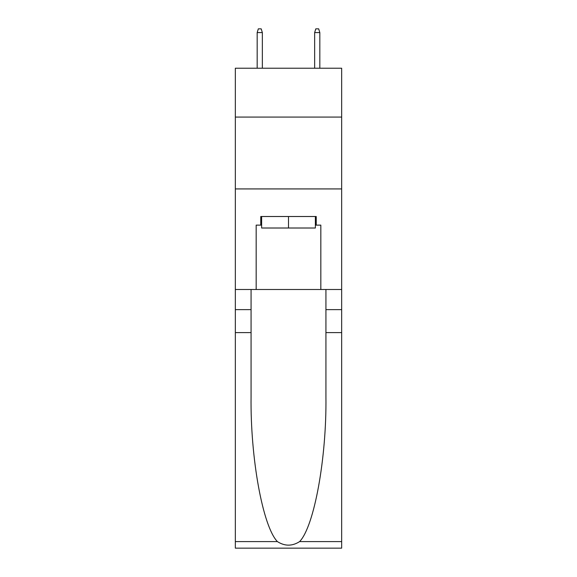 <?xml version="1.0" encoding="UTF-8"?>
<svg xmlns="http://www.w3.org/2000/svg" width="577" height="577" viewBox="0 0 577 577"><rect width="100%" height="100%" fill="white"/><g stroke="black" fill="none" stroke-linecap="round" stroke-linejoin="round"><path stroke-width="0.87" d="M341.663 117.073L341.663 68.223L235.337 68.223L235.337 117.073L341.663 117.073L341.663 289.503L320.834 289.503L320.834 225.131L316.232 225.131L316.232 216.512L260.768 216.512L260.768 225.131L261.626 225.131M235.337 332.612L251.067 332.612L251.067 396.695C250.303 457.936 262.73 526.361 277.386 541.594C284.786 546.318 292.2 546.318 299.614 541.594L341.663 541.594L341.663 548.15L235.337 548.15L235.337 117.073M315.374 216.512L315.374 228.009L261.626 228.009L261.626 216.512M288.5 216.512L288.5 228.009M299.614 541.594C314.27 526.361 326.697 457.936 325.933 396.695L325.933 289.503M325.933 332.612L341.663 332.612L341.663 289.503M251.067 289.503L251.067 332.612M341.663 541.594L341.663 332.612M235.337 289.503L256.166 289.503L256.166 225.131L260.768 225.131M235.337 188.924L341.663 188.924M256.166 289.503L320.834 289.503M315.374 225.131L316.232 225.131M262.347 68.223L262.347 32.586L257.176 32.586L257.176 68.223M257.176 32.586L258.323 28.85L261.201 28.85L262.347 32.586M314.653 32.586L315.799 28.85L318.677 28.85L319.824 32.586L314.653 32.586L314.653 68.223M319.824 32.586L319.824 68.223M325.933 309.625L341.663 309.625M251.067 309.625L235.337 309.625M235.337 541.594L277.386 541.594"/></g></svg>
